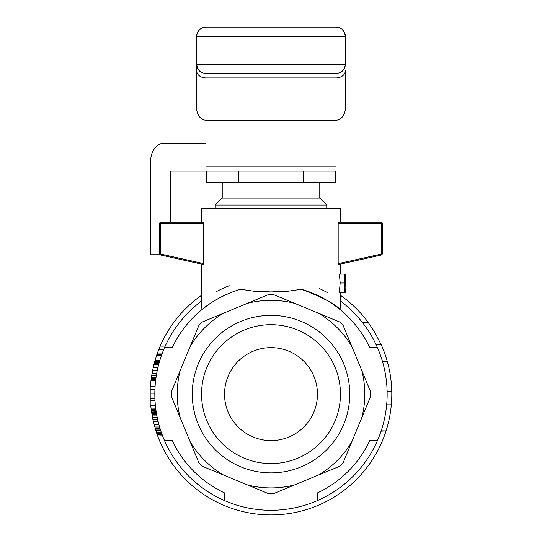 <?xml version="1.0" encoding="UTF-8"?>
<svg xmlns="http://www.w3.org/2000/svg" width="542" height="542" viewBox="0 0 542 542"><rect width="100%" height="100%" fill="white"/><g stroke="black" fill="none" stroke-linecap="round" stroke-linejoin="round"><path stroke-width="0.81" d="M238.812 171.123L238.812 182.275L206.624 182.275L206.624 171.123M238.812 182.275L303.188 182.275L303.188 171.123M215.249 208.291L215.249 205.039L326.751 205.039L326.751 208.291M303.188 182.275L335.376 182.275L335.376 171.123M222.22 182.275L222.22 198.067L319.78 198.067L319.78 182.275M201.312 264.042L201.353 301.176A116.144 116.144 0 0 0 317.456 500.578A116.144 116.144 0 0 0 377.449 440.585L369.8 440.585A109.179 109.179 0 0 1 317.456 492.922L317.456 500.578M377.449 440.585A116.144 116.144 0 0 0 340.647 301.176L340.688 292.707M164.551 347.666L172.2 347.666A109.179 109.179 0 0 1 240.621 289.259L253.446 291.156L271 291.914L288.547 291.156L301.379 289.259A109.179 109.179 0 0 1 369.8 347.666L377.449 347.666M224.544 500.578L224.544 492.922A109.179 109.179 0 0 1 172.2 440.585L164.551 440.585M216.488 291.562A116.144 116.144 0 0 1 229.28 285.729M319.211 288.459A116.144 116.144 0 0 1 328.046 292.951M161.584 355.159L156.665 355.159L155.046 360.288A120.791 120.791 0 0 0 154.883 360.83L152.58 370.308L151.076 379.671L155.757 379.671M163.731 349.583L158.718 349.583L157.092 353.933L162.031 353.933M157.092 353.933L156.895 354.488L161.828 354.488M155.872 409.461L151.184 409.461L151.286 410.24L155.974 410.24M153.887 364.529L158.684 364.529M153.549 365.918L158.332 365.918M165.235 346.128L160.154 346.128A120.791 120.791 0 0 1 201.312 295.465M158.718 349.583A120.791 120.791 0 0 1 160.154 346.128M155.784 379.441L151.103 379.441M151.204 378.628L155.893 378.628M151.408 411.127L156.137 411.351M155.046 360.288L159.89 360.288M382.496 361.589L387.327 361.589A120.791 120.791 0 0 1 391.764 391.365L391.771 391.731A120.791 120.791 0 0 1 386.067 430.883L381.175 430.883M391.317 404.833L386.649 404.833M190.039 441.473L171.347 396.337A99.681 99.681 0 0 1 171.347 391.913L198.968 325.22A99.681 99.681 0 0 1 202.098 322.09L268.785 294.469A99.681 99.681 0 0 1 273.215 294.469L339.902 322.09A99.681 99.681 0 0 1 343.032 325.22L370.653 391.913A99.681 99.681 0 0 1 370.653 396.337L343.032 463.024A99.681 99.681 0 0 1 339.902 466.161L273.215 493.782A99.681 99.681 0 0 1 268.785 493.782L202.098 466.161A99.681 99.681 0 0 1 198.968 463.024L190.039 441.473A93.793 93.793 0 0 0 223.65 475.083M247.233 484.853A93.793 93.793 0 0 0 294.767 484.853M318.35 475.083A93.793 93.793 0 0 0 351.961 441.473M361.731 417.889A93.793 93.793 0 0 0 361.731 370.362M351.961 346.772A93.793 93.793 0 0 0 318.35 313.168M294.767 303.398A93.793 93.793 0 0 0 247.233 303.398M223.65 313.168A93.793 93.793 0 0 0 190.039 346.772M180.269 370.362A93.793 93.793 0 0 0 180.269 417.889M343.757 363.987A78.746 78.746 0 0 0 208.528 346.189A78.746 78.746 0 0 0 260.722 472.197A78.746 78.746 0 0 0 343.757 363.987M271 440.585A46.456 46.456 0 0 0 311.237 370.897A46.456 46.456 0 0 0 230.763 370.897A46.456 46.456 0 0 0 271 440.585M153.095 367.882L157.857 367.882M156.895 354.488L156.665 355.159M161.706 354.82L156.78 354.82M154.883 360.83L159.727 360.83M159.66 361.06L154.822 361.06M161.231 432.089L156.326 432.089L157.288 434.88L162.322 435.104M157.288 434.88L162.241 434.88M151.286 410.24L153.393 421.683L156.326 432.089M152.58 370.308L157.322 370.308M155.811 409.014L151.13 409.014L151.184 409.461M161.665 433.315L156.74 433.315M387.327 361.589L387.171 361.033L382.334 361.033M335.166 367.544A69.457 69.457 0 0 0 215.899 351.839A69.457 69.457 0 0 0 261.935 462.983A69.457 69.457 0 0 0 335.166 367.544M382.442 361.406L387.279 361.406M376.128 344.746L381.236 344.746L374.373 331.636L368.201 322.415L362.368 322.415M391.771 391.731L387.123 391.731M152.011 373.316L156.733 373.316M159.03 363.262L154.219 363.262M151.374 377.361L156.069 377.361M156.333 375.626L151.631 375.626M162.031 434.325L157.092 434.325M155.798 408.898L151.13 409.014M155.649 380.579L150.967 380.579L150.459 386.351M161.347 355.823L156.442 355.823M154.687 361.528L159.524 361.528M387.117 391.365L391.764 391.365M159.287 362.334L154.463 362.334M381.067 431.208L386.067 430.883M155.1 386.582L150.209 386.351L155.114 386.351M150.209 386.582L150.209 405.531L155.412 405.531M150.209 398.716L154.944 398.716M150.209 400.795L155.046 400.795M150.209 405.186L155.378 405.186M150.209 393.167L154.856 393.167M150.209 389.705L154.937 389.705M150.967 380.579A120.791 120.791 0 0 1 151.076 379.671M340.688 295.465A120.791 120.791 0 0 1 368.201 322.415M381.236 344.746A120.791 120.791 0 0 1 387.171 361.033M385.958 431.208A120.791 120.791 0 0 1 157.37 435.104M151.116 408.898A120.791 120.791 0 0 1 150.751 405.531M201.353 301.176L201.936 309.57L210.54 303.215M301.379 289.259C323.018 297.592 335.918 304.36 340.064 309.57L340.647 301.176M155.913 430.809L160.798 430.809M155.988 431.039L160.879 431.039M154.138 424.684L158.948 424.684M153.393 421.683L158.169 421.683M154.768 426.994L159.599 426.994M155.269 428.729L160.127 428.729M155.656 430.002L160.534 430.002M151.604 412.435L156.306 412.435M156.265 412.205L151.57 412.205M151.672 412.896L156.381 412.896M151.807 413.709L156.516 413.709M151.963 414.63L156.679 414.63M157.607 419.251L152.851 419.251M156.916 415.904L152.187 415.904M157.187 417.286L152.451 417.286M345.335 292.707L344.99 285.078L344.414 292.707L344.007 292.707L344.868 282.999L344.109 274.096L344.516 274.096L344.99 281.034L345.329 274.096L345.24 286.867M344.109 274.096L339.38 274.096L340.186 282.999L339.272 292.707L344.007 292.707M212.762 301.779L220.093 297.538L229.564 293.114M239.896 289.469L240.621 289.259M201.312 222.227L201.312 208.291L340.688 208.291L340.688 222.227M340.688 264.042L340.688 274.096M338.167 263.649L338.418 264.543L381.595 254.95L382.049 254.388L381.575 254.002L338.167 263.649L338.167 223.155L381.575 223.155L382.035 222.694L381.575 222.227L338.418 222.227L338.167 223.155M159.951 254.388L159.497 253.819L159.497 223.155L160.425 222.227L203.582 222.227L203.582 264.543L160.405 254.95L159.951 254.388L160.425 254.002L203.833 263.649M203.833 223.155L160.425 223.155L160.425 254.002M159.965 222.694L160.425 223.155M382.035 222.694L382.503 223.155L382.503 253.819L382.049 254.388M381.575 223.155L381.575 254.002M345.281 292.707L344.414 292.707M344.868 282.999L340.186 282.999M345.274 274.096L344.516 274.096M170.29 222.227L170.29 171.123L205.96 171.123L205.96 77.906L336.04 77.906L336.04 73.556A9.289 9.289 0 0 0 342.517 70.927M205.96 166.773L336.04 166.773L336.04 120.175L205.96 120.175A12.127 9.289 90 0 1 196.665 108.048L196.665 36.389C197.22 30.752 200.316 27.656 205.96 27.1A9.289 9.289 0 0 0 199.483 29.729M336.04 166.773L336.04 171.123L205.96 171.123M205.96 143.244L163.718 143.244A18.584 13.143 90 0 0 150.574 161.828L150.574 254.747L160.242 254.747M271 27.1L205.96 27.1L336.04 27.1L271 27.1L271 36.389L196.665 36.389C197.22 30.935 200.316 27.838 205.96 27.1M345.335 108.048L345.335 70.792A9.289 7.121 -0 0 1 336.04 77.906L336.04 120.175A12.127 9.289 90 0 0 345.335 108.048M342.686 70.765A9.289 9.289 0 0 0 345.335 64.268L345.335 36.389A9.289 9.289 0 0 0 336.04 27.1C341.684 27.656 344.78 30.752 345.335 36.389L271 36.389M196.665 71.659L196.665 64.268A9.289 9.289 0 0 0 199.314 70.758M271 73.556L336.04 73.556L205.96 73.556L271 73.556L271 64.268L345.335 64.268C344.78 69.904 341.684 73.001 336.04 73.556C341.684 72.824 344.78 69.722 345.335 64.268M199.314 29.891A9.289 9.289 0 0 0 196.665 36.389M199.476 70.927A9.289 9.289 0 0 0 205.96 73.556C200.316 73.001 197.22 69.904 196.665 64.268L271 64.268M196.665 70.792A9.289 7.121 180 0 0 205.96 77.906L205.96 73.556C200.845 73.407 197.749 70.311 196.665 64.268M222.22 198.067L215.249 205.039M319.78 198.067L326.751 205.039M336.04 27.1C341.155 27.249 344.251 30.345 345.335 36.389"/></g></svg>
